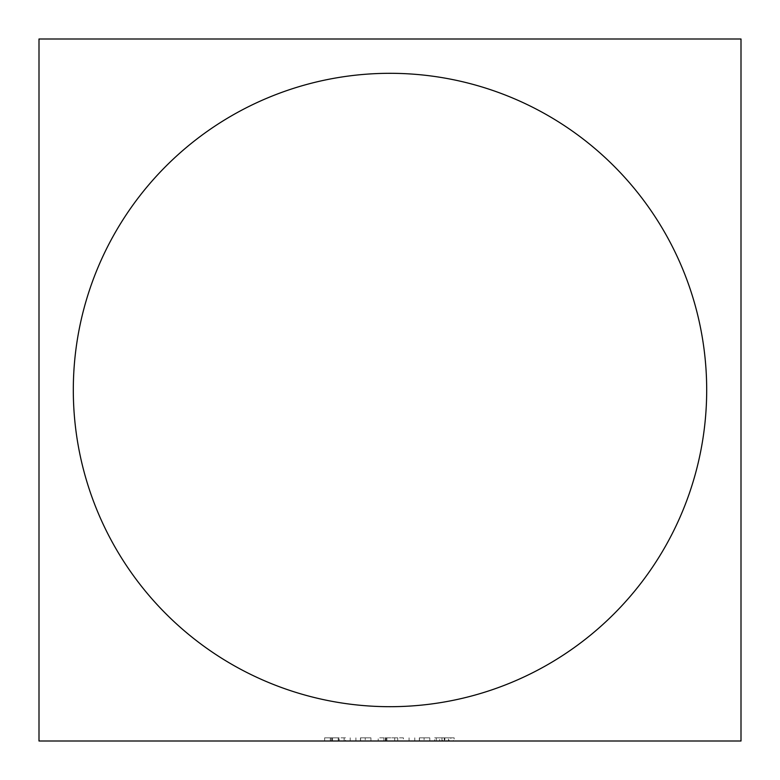 <?xml version="1.0" encoding="UTF-8"?>
<svg xmlns="http://www.w3.org/2000/svg" width="780" height="780" viewBox="0 0 780 780"><rect width="100%" height="100%" fill="white"/><g stroke="black" fill="none" stroke-linecap="round" stroke-linejoin="round"><path stroke-width="0.58" stroke-dasharray="3.9 2.92" d="M73.31 390A316.69 316.69 0 0 0 390 706.69A316.69 316.69 0 0 0 706.69 390A316.69 316.69 0 0 0 390 73.31A316.69 316.69 0 0 0 73.31 390M339.222 741L324.636 741L339.222 741L339.222 737.831L345.54 737.831L345.54 741M360.457 737.831L370.919 737.831L370.919 741L350.21 741L370.919 741L370.919 737.831L365.235 737.831L365.235 741L365.235 737.831L360.457 737.831L360.457 741M385.388 741L403.397 741L385.388 741L385.388 737.831L378.222 737.831L378.222 741L378.222 737.831L403.397 737.831L403.397 741M419.328 737.831L429.79 737.831L429.79 741L409.081 741L429.79 741L429.79 737.831L424.106 737.831L424.106 741L424.106 737.831L419.328 737.831L419.328 741M39 741L741 741L741 39L39 39L39 741M448.471 741L434.665 741L454.155 741L436.283 741L448.471 741L448.471 737.831L444.853 737.831L444.853 741M444.853 737.831L439.657 737.831L439.657 741M439.657 737.831L434.665 737.831L434.665 741M434.665 737.831L444.639 737.831L444.639 741M444.639 737.831L454.155 737.831L454.155 741M454.155 737.831L450.879 737.831L450.879 741M450.879 737.831L446.794 737.831L446.794 741M446.794 737.831L442.494 737.831L442.494 741M442.494 737.831L441.967 737.831L441.967 741M441.967 737.831L444.532 737.831L444.532 741M444.532 737.831L449.085 737.831L449.085 741M449.085 737.831L453.336 737.831L453.336 741M453.336 737.831L444.6 737.831L444.6 741M444.6 737.831L436.283 737.831L436.283 741M436.283 737.831L448.471 737.831M414.765 737.831L414.765 741L414.765 737.831M409.081 737.831L409.081 741L409.081 737.831M419.455 737.831L419.455 741M403.397 737.831L385.388 737.831M386.081 737.831L397.712 737.831L383.906 737.831L386.081 737.831L386.081 741L397.712 741L386.081 741M394.729 737.831L394.729 741M383.906 737.831L383.906 741L383.906 737.831M386.88 737.831L386.88 741M397.712 737.831L397.712 741M355.894 737.831L355.894 741L355.894 737.831M350.21 737.831L350.21 741L350.21 737.831M360.584 737.831L360.584 741M345.54 737.831L324.636 737.831L332.241 737.831L332.241 741L338.432 741L330.32 741L332.251 741L332.251 737.831L339.222 737.831M338.237 737.831L338.237 741M344.116 737.831L344.116 741M324.636 737.831L324.636 741L324.636 737.831M330.32 737.831L330.32 741L330.32 737.831L338.432 737.831L330.32 737.831L330.32 741L330.32 737.831M332.534 737.831L332.534 741M338.432 737.831L338.432 741M444.269 737.831L444.269 741M429.79 737.831L429.79 741M385.495 737.831L385.495 741M370.919 737.831L370.919 741M331.256 737.831L331.256 741"/><path stroke-width="1.17" d="M73.31 390A316.69 316.69 0 0 0 390 706.69A316.69 316.69 0 0 0 706.69 390A316.69 316.69 0 0 0 390 73.31A316.69 316.69 0 0 0 73.31 390M741 741L741 39L39 39L39 741L741 741"/></g></svg>
